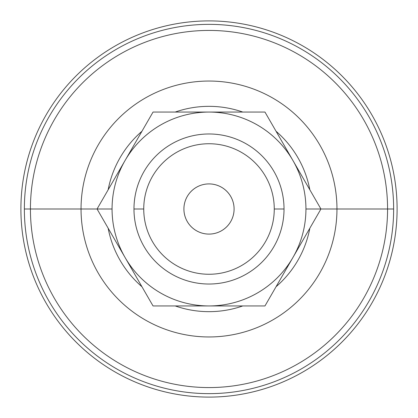 <?xml version="1.0" encoding="UTF-8"?>
<svg xmlns="http://www.w3.org/2000/svg" width="418" height="418" viewBox="0 0 418 418"><rect width="100%" height="100%" fill="white"/><g stroke="black" fill="none" stroke-linecap="round" stroke-linejoin="round"><path stroke-width="0.63" d="M24.359 209A184.641 184.641 0 0 0 209 393.641A184.641 184.641 0 0 0 393.641 209L387.57 209A178.57 178.57 0 0 1 209 387.57A178.57 178.57 0 0 1 30.43 209L24.359 209L30.43 209A178.57 178.57 0 0 1 209 30.43A178.57 178.57 0 0 1 387.57 209L393.641 209A184.641 184.641 0 0 0 209 24.359A184.641 184.641 0 0 0 24.359 209A184.641 184.641 0 0 1 209 24.359A184.641 184.641 0 0 1 393.641 209A184.641 184.641 0 0 1 209 393.641A184.641 184.641 0 0 1 24.359 209M234.09 209A25.09 25.09 0 0 0 209 183.91A25.09 25.09 0 0 0 183.91 209A25.09 25.09 0 0 0 209 234.09A25.09 25.09 0 0 0 234.09 209A25.09 25.09 0 0 1 209 234.09A25.09 25.09 0 0 1 183.91 209A25.09 25.09 0 0 1 209 183.91A25.09 25.09 0 0 1 234.09 209M112.061 209L97.065 209L125.05 257.467A96.939 96.939 0 0 1 125.05 160.533L97.065 209L81.04 209L112.061 209A96.939 96.939 0 0 0 125.05 257.467L97.065 209L153.035 112.061L264.965 112.061L153.035 112.061L125.05 160.533A96.939 96.939 0 0 1 305.939 209A96.939 96.939 0 0 1 292.95 257.467L320.935 209L305.939 209L336.96 209A127.96 127.96 0 0 0 209 81.04A127.96 127.96 0 0 0 81.04 209L30.43 209A178.57 178.57 0 0 0 209 387.57A178.57 178.57 0 0 0 387.57 209L336.96 209A127.96 127.96 0 0 1 209 336.96A127.96 127.96 0 0 1 81.04 209A127.96 127.96 0 0 1 209 81.04A127.96 127.96 0 0 1 336.96 209L387.57 209A178.57 178.57 0 0 0 209 30.43A178.57 178.57 0 0 0 30.43 209L81.04 209A127.96 127.96 0 0 0 209 336.96A127.96 127.96 0 0 0 336.96 209L320.935 209L264.965 112.061L320.935 209L292.95 257.467A96.939 96.939 0 0 1 209 305.939L264.965 305.939L292.95 257.467L264.965 305.939L209 305.939A96.939 96.939 0 0 1 125.05 257.467L153.035 305.939L125.05 257.467A96.939 96.939 0 0 0 209 305.939L153.035 305.939L209 305.939A96.939 96.939 0 0 0 292.95 160.533A96.939 96.939 0 0 0 112.061 209M284.026 209L274.26 209A65.26 65.26 0 0 1 209 274.26A65.26 65.26 0 0 1 143.74 209L133.974 209A75.026 75.026 0 0 0 209 284.026A75.026 75.026 0 0 0 284.026 209A75.026 75.026 0 0 1 209 284.026A75.026 75.026 0 0 1 133.974 209A75.026 75.026 0 0 1 209 133.974A75.026 75.026 0 0 1 284.026 209A75.026 75.026 0 0 0 209 133.974A75.026 75.026 0 0 0 133.974 209L143.74 209A65.26 65.26 0 0 1 209 143.74A65.26 65.26 0 0 1 274.26 209L284.026 209M309.848 228.207A102.656 102.656 0 0 1 276.052 286.732A102.656 102.656 0 0 0 309.848 228.207M242.79 305.939A102.656 102.656 0 0 1 175.21 305.939A102.656 102.656 0 0 0 242.79 305.939M141.948 286.732A102.656 102.656 0 0 1 108.152 228.207A102.656 102.656 0 0 0 141.948 286.732M397.1 209A188.1 188.1 0 0 0 209 20.9A188.1 188.1 0 0 0 20.9 209A188.1 188.1 0 0 1 209 20.9A188.1 188.1 0 0 1 397.1 209A188.1 188.1 0 0 1 209 397.1A188.1 188.1 0 0 1 20.9 209A188.1 188.1 0 0 0 209 397.1A188.1 188.1 0 0 0 397.1 209M108.152 189.793A102.656 102.656 0 0 1 141.948 131.268A102.656 102.656 0 0 0 108.152 189.793M175.21 112.061A102.656 102.656 0 0 1 242.79 112.061A102.656 102.656 0 0 0 175.21 112.061M276.052 131.268A102.656 102.656 0 0 1 309.848 189.793A102.656 102.656 0 0 0 276.052 131.268M143.74 209A65.26 65.26 0 0 0 209 274.26A65.26 65.26 0 0 0 274.26 209A65.26 65.26 0 0 0 209 143.74A65.26 65.26 0 0 0 143.74 209"/></g></svg>
